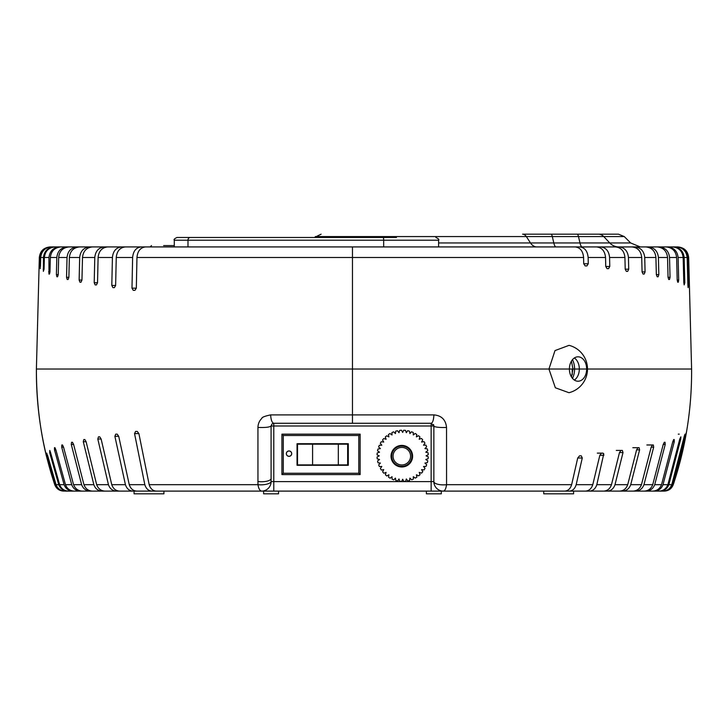<?xml version="1.0" encoding="UTF-8"?>
<svg xmlns="http://www.w3.org/2000/svg" width="728" height="728" viewBox="0 0 728 728"><rect width="100%" height="100%" fill="white"/><g stroke="black" fill="none" stroke-linecap="round" stroke-linejoin="round"><path stroke-width="1.09" d="M163.645 245.582L174.292 245.582L163.645 245.582M401.82 446.082A10.11 10.11 0 0 1 411.93 456.192A10.11 10.11 0 0 1 401.82 466.311A10.11 10.11 0 0 1 391.7 456.192A10.11 10.11 0 0 1 401.82 446.082M403.667 466.821A10.784 10.784 0 0 0 410.483 449.768A10.784 10.784 0 0 0 392.183 451.351A10.784 10.784 0 0 0 403.667 466.821M426.062 455.837L428.264 456.829A25.616 25.616 0 0 1 428.119 458.695L425.78 459.495L427.791 460.824A25.616 25.616 0 0 1 427.363 462.644L424.925 463.072L426.699 464.692A25.616 25.616 0 0 1 425.989 466.42L423.514 466.466L425.016 468.35A25.616 25.616 0 0 1 424.051 469.942L421.594 469.596L422.786 471.689A25.616 25.616 0 0 1 421.576 473.118L419.21 472.39L420.056 474.647A25.616 25.616 0 0 1 418.646 475.857L416.416 474.774L416.898 477.131A25.616 25.616 0 0 1 415.315 478.114L413.286 476.694L413.395 479.097A25.616 25.616 0 0 1 411.675 479.816L409.891 478.096L409.627 480.489A25.616 25.616 0 0 1 407.807 480.935L406.324 478.951L405.678 481.281A25.616 25.616 0 0 1 403.822 481.426L402.657 479.242L401.665 481.435A25.616 25.616 0 0 1 399.799 481.299L398.999 478.951L397.67 480.962A25.616 25.616 0 0 1 395.85 480.535L395.431 478.096L393.803 479.879A25.616 25.616 0 0 1 392.074 479.17L392.037 476.694L390.153 478.196A25.616 25.616 0 0 1 388.552 477.222L388.907 474.774L386.805 475.966A25.616 25.616 0 0 1 385.385 474.756L386.113 472.39L383.856 473.236A25.616 25.616 0 0 1 382.637 471.817L383.729 469.596L381.363 470.079A25.616 25.616 0 0 1 380.38 468.486L381.809 466.466L379.397 466.566A25.616 25.616 0 0 1 378.678 464.846L380.398 463.072L378.005 462.799A25.616 25.616 0 0 1 377.559 460.988L379.543 459.495L377.222 458.858A25.616 25.616 0 0 1 377.068 456.993L379.261 455.837L377.059 454.836A25.616 25.616 0 0 1 377.204 452.98L379.543 452.179L377.532 450.85A25.616 25.616 0 0 1 377.959 449.03L380.398 448.603L378.624 446.974A25.616 25.616 0 0 1 379.334 445.245L381.809 445.208L380.307 443.325A25.616 25.616 0 0 1 381.272 441.732L383.729 442.078L382.537 439.985A25.616 25.616 0 0 1 383.747 438.556L386.113 439.284L385.267 437.028A25.616 25.616 0 0 1 386.677 435.808L388.907 436.9L388.415 434.543A25.616 25.616 0 0 1 390.008 433.56L392.037 434.98L391.928 432.578A25.616 25.616 0 0 1 393.648 431.85L395.431 433.579L395.695 431.176A25.616 25.616 0 0 1 397.515 430.739L398.999 432.723L399.645 430.394A25.616 25.616 0 0 1 401.501 430.239L402.657 432.432L403.658 430.239A25.616 25.616 0 0 1 405.523 430.375L406.324 432.723L407.653 430.703A25.616 25.616 0 0 1 409.473 431.14L409.891 433.579L411.52 431.795A25.616 25.616 0 0 1 413.249 432.505L413.286 434.98L415.169 433.479A25.616 25.616 0 0 1 416.771 434.452L416.416 436.9L418.518 435.708A25.616 25.616 0 0 1 419.938 436.918L419.21 439.284L421.466 438.438A25.616 25.616 0 0 1 422.686 439.858L421.594 442.078L423.96 441.596A25.616 25.616 0 0 1 424.943 443.188L423.514 445.208L425.925 445.099A25.616 25.616 0 0 1 426.644 446.828L424.925 448.603L427.318 448.876A25.616 25.616 0 0 1 427.755 450.687L425.78 452.179L428.1 452.816A25.616 25.616 0 0 1 428.255 454.681L426.062 455.837M291.646 453.653A2.63 2.63 0 0 0 287.697 451.369A2.63 2.63 0 0 0 287.697 455.928A2.63 2.63 0 0 0 291.646 453.653M338.311 444.18L312.585 444.18L312.585 464.892L347.647 464.892L347.647 444.171L338.311 444.18L338.311 464.892M312.585 444.171L297.515 444.171L297.515 464.892L312.585 464.892M347.647 444.171L297.515 444.171M291.71 453.653A2.694 2.694 0 0 0 287.669 451.315A2.694 2.694 0 0 0 287.669 455.983A2.694 2.694 0 0 0 291.71 453.653M348.293 443.716L297.051 443.716L297.051 465.292L348.293 465.292L348.293 443.716M358.795 473.255L358.795 435.499L360.142 434.152L360.142 474.601L281.927 474.601L283.283 473.255L358.795 473.255L360.142 474.601M281.927 474.601L281.927 434.152L360.142 434.152M281.927 434.152L283.283 435.499L283.283 473.255M358.795 435.499L283.283 435.499M321.112 234.179L314.441 237.483L283.966 237.483M177.004 237.483L190.154 237.483A2.712 2.166 90 0 0 187.988 240.195L174.292 240.195C173.601 239.548 174.502 238.648 177.004 237.483L185.959 237.483M569.05 345.345L555.009 350.577L548.939 369.023L36.4 369.023L569.396 369.023A12.212 8.636 90 0 0 578.032 381.226A12.212 8.636 90 0 0 586.659 369.023L572.981 369.023L571.444 361.124M605.741 266.466L607.043 268.632L608.599 268.632L609.782 266.466L605.741 266.466L605.55 257.503L588.133 257.503C587.542 251.069 584.739 247.547 579.725 246.929L438.611 246.929L438.611 240.195L383.674 240.195L383.674 246.929M594.703 246.929L615.469 246.929C621.093 247.529 624.251 251.051 624.933 257.503L609.582 257.503L609.782 266.466M649.895 246.929L657.129 246.929C663.317 247.529 666.793 251.051 667.549 257.503L658.421 257.503L658.84 274.602L656.347 274.602L655.919 257.503L644.735 257.503L645.072 271.89L642.069 271.89L641.723 257.503L628.455 257.503L628.719 269.178L625.197 269.178L624.933 257.503M677.195 280.034L677.722 282.2L678.296 282.2L678.687 280.034L677.195 280.034L676.621 257.503L669.542 257.503C668.805 251.069 665.328 247.547 659.122 246.929L660.041 246.929M111.803 285.458L112.922 287.624L114.396 287.624L115.634 285.458L111.803 285.458L112.421 257.503C113.077 251.051 116.125 247.529 121.567 246.929L104.386 246.929C98.68 247.529 95.486 251.051 94.786 257.503L94.203 282.746L95.168 284.912L96.442 284.912L97.525 282.746L98.107 257.503C98.781 251.069 101.984 247.538 107.708 246.929L141.205 246.929C136.1 247.529 133.233 251.051 132.623 257.503L131.986 288.17L133.26 290.345L134.935 290.345L136.327 288.17L136.964 257.503C137.574 251.069 140.44 247.538 145.554 246.929L575.184 246.929C580.18 247.529 582.982 251.051 583.592 257.503L136.964 257.503M115.634 285.458L116.252 257.503C116.899 251.069 119.947 247.538 125.398 246.929L174.292 246.929L174.292 240.195M438.611 242.961L530.503 242.961L526.326 236.564L315.361 236.564L603.74 236.564A8.135 7.653 90 0 0 598.334 234.179L577.14 234.179L618.5 234.179L624.26 236.564L603.74 236.564L609.755 242.961L630.657 242.961L640.249 246.929M576.776 234.179L616.916 234.179M664.255 491.109L652.743 491.109L664.255 491.109C668.632 490.881 671.625 488.743 673.245 484.684C685.758 447.165 691.873 408.608 691.6 369.023L587.496 369.023L691.6 369.023L688.679 257.503L687.66 257.503L688.388 285.458L687.896 285.458L687.168 257.503L684.147 257.503L684.802 282.746L683.81 282.746L683.155 257.503L678.114 257.503L678.687 280.034M572.272 374.601L572.226 369.023L569.396 369.023A12.212 8.636 90 0 1 578.032 356.811A12.212 8.636 90 0 1 586.659 369.023L587.496 369.023A24.415 24.415 0 0 0 569.041 345.345M40.468 266.466L40.704 257.503C41.469 251.069 45.081 247.547 51.533 246.929L51.078 246.929C44.645 247.529 41.032 251.051 40.249 257.503L40.267 268.632M41.696 251.024L39.33 257.503L39.166 263.754L39.33 257.503C40.095 251.069 43.716 247.547 50.177 246.929L51.078 246.929M43.453 257.503L43.371 271.353L44.062 269.178L44.372 257.503C45.127 251.069 48.712 247.547 55.128 246.929L54.209 246.929C47.82 247.529 44.235 251.051 43.453 257.503L40.704 257.503M48.967 257.503L48.958 274.065L49.486 274.065L49.977 271.89L50.35 257.503C51.096 251.069 54.645 247.547 60.988 246.929L59.614 246.929C53.29 247.529 49.741 251.051 48.967 257.503L44.372 257.503M56.82 257.503L56.384 274.602L56.893 276.776L57.603 276.776L58.231 274.602L58.668 257.503C59.405 251.069 62.899 247.547 69.142 246.929L67.294 246.929C61.07 247.529 57.576 251.051 56.82 257.503L50.35 257.503M67.04 257.503L66.548 277.322L67.203 279.488L68.095 279.488L68.878 277.322L69.369 257.503C70.088 251.069 73.51 247.547 79.616 246.929L77.286 246.929C71.198 247.529 67.786 251.051 67.04 257.503L58.668 257.503M79.68 257.503L79.134 280.034L79.944 282.2L81.026 282.2L81.955 280.034L82.501 257.503C83.201 251.069 86.523 247.547 92.456 246.929L89.644 246.929C83.72 247.529 80.398 251.051 79.68 257.503L69.369 257.503M569.396 369.023L548.939 369.023L555.355 387.778L568.968 392.711A24.415 24.415 0 0 0 587.496 369.023L579.324 369.023A12.212 8.636 90 0 0 578.305 363.263A12.212 8.636 90 0 0 574.356 357.967M583.72 263.754L585.166 265.92L586.914 265.92L588.26 263.754L583.72 263.754L583.592 257.503M588.133 257.503L588.26 263.754M625.197 269.178L626.344 271.353L627.7 271.353L628.719 269.178M642.069 271.89L643.052 274.065L644.207 274.065L645.072 271.89M656.347 274.602L657.175 276.776L658.139 276.776L658.84 274.602M668.049 277.322L668.723 279.488L669.496 279.488L670.042 277.322L668.049 277.322L667.549 257.503M669.542 257.503L670.042 277.322M683.81 282.746L684.184 284.912L684.802 282.746M687.896 285.458L688.115 287.624L688.388 285.458M689.471 288.17L688.67 257.503L689.471 288.17M48.958 274.065L49.486 274.065M56.893 276.776L57.603 276.776M67.203 279.488L68.095 279.488M79.944 282.2L81.026 282.2M95.168 284.912L96.442 284.912M112.922 287.624L114.396 287.624M133.26 290.345L134.935 290.345M43.68 249.094L42.597 250.023M618.764 246.929A13.568 12.749 -90 0 1 609.755 242.961L579.979 242.961A13.568 3.167 -90 0 0 582.218 246.929L596.569 246.929C601.901 247.529 604.895 251.051 605.55 257.503M609.582 257.503C608.954 251.069 605.96 247.547 600.609 246.929L602.456 246.929M628.455 257.503C627.791 251.069 624.633 247.547 619 246.929L631.868 246.929C637.719 247.529 641.004 251.051 641.723 257.503M613.14 246.929L631.95 246.929M644.735 257.503C644.034 251.069 640.749 247.547 634.88 246.929L645.754 246.929C651.797 247.529 655.182 251.051 655.919 257.503M631.868 246.929L645.809 246.929M658.421 257.503C657.702 251.069 654.317 247.547 648.248 246.929L657.166 246.929M645.754 246.929L648.248 246.929M657.129 246.929L666.011 246.929C672.317 247.529 675.848 251.051 676.621 257.503M678.114 257.503C677.359 251.069 673.828 247.547 667.494 246.929L668.177 246.929M659.122 246.929L672.408 246.929C678.796 247.529 682.373 251.051 683.155 257.503M684.147 257.503C683.383 251.069 679.806 247.547 673.4 246.929L676.339 246.929C682.773 247.529 686.386 251.051 687.168 257.503M672.408 246.929L677.823 246.929C684.265 247.529 687.878 251.051 688.67 257.503M687.66 257.503C686.895 251.069 683.292 247.547 676.84 246.929M686.322 251.051L685.385 250.004M684.347 249.113L677.823 246.929M51.533 246.929L54.209 246.929M55.128 246.929L59.614 246.929M60.988 246.929L67.294 246.929M69.142 246.929L76.649 246.929M79.616 246.929L89.644 246.929M92.456 246.929L104.386 246.929M550.969 234.179A8.135 1.902 90 0 1 552.315 236.564L553.808 242.961L579.979 242.961L578.487 236.564A8.135 1.902 90 0 0 577.14 234.179L522.558 234.179A8.135 5.314 -90 0 1 526.326 236.564M426.399 491.109L426.399 493.821L441.323 493.821L441.323 491.109M278.542 491.109L263.618 491.109L263.618 493.821L278.542 493.821L278.542 491.109M64.1 484.684L59.641 484.684C61.252 488.743 64.228 490.89 68.55 491.109L72.909 491.109C68.623 490.881 65.684 488.743 64.1 484.684L54.5 449.868L55.883 449.868L65.484 484.684C67.076 488.752 70.015 490.89 74.292 491.109L102.093 491.109C98.08 490.881 95.332 488.743 93.848 484.684L83.292 441.732L86.113 441.732L96.66 484.684C98.189 488.706 100.937 490.845 104.914 491.109L130.558 491.109M97.807 439.011L101.128 439.011L99.736 436.846L98.462 436.846L97.807 439.011L108.436 484.684C109.892 488.697 112.54 490.836 116.38 491.109L114.587 491.109M101.128 439.011L111.757 484.684C113.195 488.752 115.843 490.89 119.701 491.109L165.383 491.109M424.46 491.109L535.499 491.109M543.743 491.109L573.582 491.109L573.582 493.821L543.743 493.821L543.743 491.109M134.07 491.109L134.07 493.821L163.909 493.821L163.909 491.109M591.336 491.109L619.546 491.109C623.523 490.881 626.244 488.743 627.709 484.684L636.6 449.868L639.603 449.868L639.12 447.702L632.823 447.702M589.38 491.109L603.639 491.109C607.452 490.881 610.064 488.743 611.475 484.684L596.814 484.684C595.468 488.752 592.992 490.89 589.38 491.109L574.174 491.109M144.827 484.684L129.256 484.684C130.621 488.752 133.151 490.89 136.828 491.109L151.943 491.109C148.485 490.881 146.11 488.743 144.827 484.684L134.543 433.588L138.893 433.588L149.176 484.684C150.469 488.752 152.834 490.89 156.293 491.109L564.664 491.109C568.058 490.881 570.379 488.743 571.635 484.684L577.723 458.003L582.273 458.003L576.176 484.684C574.92 488.752 572.599 490.89 569.214 491.109L585.339 491.109C588.961 490.881 591.436 488.743 592.783 484.684L599.836 455.291L603.876 455.291L603.066 453.125L597.306 453.125M151.943 491.109L159.696 491.109M90.108 491.109C86.013 490.836 83.183 488.697 81.627 484.684L71.28 444.444L73.61 444.444L83.957 484.684C85.495 488.752 88.316 490.89 92.438 491.109L106.488 491.109M74.383 491.109L82.246 491.109C78.069 490.845 75.175 488.706 73.573 484.684L63.545 447.156L62.526 444.981L61.816 444.981L61.698 447.156L63.545 447.156M47.575 455.291L56.065 484.684C57.685 488.743 60.679 490.89 65.029 491.109L78.178 491.109M71.754 491.109L75.221 491.109M633.606 491.109L662.808 491.109C667.167 490.881 670.151 488.743 671.771 484.684L684.256 436.3L684.748 436.3L684.993 434.134L684.256 436.3M672.772 441.732L674.265 441.732L674.228 439.557L673.655 439.557L672.772 441.732L661.534 484.684C659.914 488.697 656.984 490.836 652.743 491.109L658.967 491.109C663.299 490.881 666.266 488.743 667.867 484.684L679.77 439.011L680.762 439.011L680.862 436.846L679.77 439.011M611.475 484.684L619.473 452.579L622.995 452.579L615.005 484.684C613.586 488.752 610.974 490.89 607.17 491.109L644.089 491.109C648.284 490.881 651.169 488.743 652.725 484.684L663.235 444.444L665.228 444.444L665.046 442.269L664.282 442.269L663.235 444.444M574.356 380.071A12.212 8.636 90 0 0 578.305 374.774A12.212 8.636 90 0 0 579.324 369.023L572.981 369.023L571.498 377.004M431.149 423.277L433.861 425.989L431.149 425.989L431.149 423.277L273.792 423.277L431.149 423.277C432.678 422.832 433.606 420.038 433.915 414.896L352.47 414.896L352.47 369.023L341.432 369.023M37.128 369.023L36.4 369.023C36.4 399.49 39.712 428.428 46.346 455.837L54.746 484.684L58.44 489.498M431.149 491.109L431.149 481.608L273.792 481.608L273.792 425.989L431.149 425.989L431.149 481.608L433.861 481.608A9.491 3.267 0 0 0 446.564 484.684C445.964 488.679 444.899 490.827 443.352 491.109A9.491 9.491 0 0 1 433.861 481.608L433.861 425.989A2.712 2.712 0 0 0 433.806 425.452M433.642 424.934A2.712 2.712 0 0 0 433.387 424.469M434.261 484.32A9.491 9.491 0 0 0 435.289 486.623A9.491 9.491 0 0 1 434.261 484.32M352.461 423.277L352.47 414.896L270.616 414.896C264.737 416.134 261.789 417.317 261.78 418.454C259.35 420.793 258.076 423.787 257.94 427.436L257.949 484.684A9.491 3.212 -1.9 0 0 271.089 481.608L271.08 425.989L271.899 424.051L273.792 423.277L271.899 424.051M619.473 452.579L620.993 450.414L622.349 450.414L622.995 452.579L622.349 450.414L616.288 450.414M652.206 444.981L646.855 444.981M679.26 434.134L678.269 434.134M686.613 431.422L673.245 484.684L686.24 433.588M663.299 491.109C667.658 490.89 670.643 488.752 672.263 484.684L684.748 436.3M659.959 491.109C664.282 490.89 667.248 488.752 668.859 484.684L680.762 439.011M654.235 491.109C658.503 490.89 661.434 488.752 663.017 484.684L674.265 441.732M674.228 439.557L673.655 439.557M646.082 491.109C650.24 490.845 653.116 488.706 654.718 484.684L665.228 444.444M665.046 442.269L664.282 442.269M635.535 491.109C639.621 490.89 642.433 488.752 643.952 484.684L653.68 447.156L653.353 444.981L652.397 444.981L651.187 447.156L653.68 447.156M653.353 444.981L652.397 444.981M651.187 447.156L641.459 484.684C639.912 488.697 637.1 490.836 633.032 491.109M622.558 491.109C626.49 490.845 629.21 488.706 630.721 484.684L639.603 449.868L639.12 447.702L637.965 447.702L636.6 449.868M603.066 453.125L601.519 453.125L599.836 455.291M582.273 458.003L581.299 455.837L579.552 455.837L577.723 458.003M581.299 455.837L579.552 455.837M433.861 425.989A9.491 1.538 0 0 0 446.537 427.436C445.727 419.738 441.514 415.551 433.915 414.896M571.635 484.684L446.564 484.684L446.537 427.436M603.794 453.762L596.814 484.684M49.786 450.414L49.65 452.579L50.56 452.579L49.786 450.414L49.65 452.579L58.722 484.684C60.324 488.743 63.3 490.881 67.631 491.109M99.736 436.846L98.462 436.846M86.113 441.732L84.848 439.557L83.766 439.557L83.292 441.732M84.848 439.557L83.766 439.557M73.61 444.444L72.463 442.269L71.572 442.269L71.28 444.444M72.463 442.269L71.572 442.269M62.526 444.981L61.816 444.981M61.698 447.156L71.717 484.684C73.282 488.743 76.176 490.881 80.398 491.109M55.883 449.868L54.982 447.702L54.454 447.702L54.5 449.868M54.982 447.702L54.454 447.702M63.736 491.109C59.368 490.89 56.375 488.752 54.746 484.684L46.892 458.003M46.738 453.125L55.61 484.684C57.221 488.743 60.206 490.881 64.574 491.109M270.616 414.896C270.98 420.038 272.035 422.832 273.792 423.277L273.792 425.989L271.08 425.989C269.706 427.218 265.329 427.7 257.94 427.436M257.903 481.49A9.491 3.231 0 0 0 271.08 478.514M138.893 433.588L137.255 431.422L135.581 431.422L134.543 433.588M137.255 431.422L135.581 431.422M117.19 434.134L115.716 434.134L114.878 436.3L118.709 436.3L117.19 434.134L115.716 434.134M132.996 491.109C129.311 490.881 126.79 488.743 125.425 484.684L114.878 436.3M118.709 436.3L129.256 484.684M50.56 452.579L59.641 484.684M294.085 237.483L267.786 237.483M227.555 237.483L224.106 237.483M386.386 237.483L393.093 237.483M396.451 237.483L190.154 237.483M243.607 237.483L245.636 237.483M257.712 237.483L264.428 237.483M203.813 237.483L210.474 237.483M218.455 237.483L222.076 237.483M149.176 484.684L257.949 484.684C258.631 488.679 259.86 490.827 261.634 491.109L261.634 491.109A9.491 9.455 -90 0 0 271.089 481.608L273.792 481.608L273.792 491.109M401.82 447.429A8.763 8.763 0 0 0 394.23 460.578A8.763 8.763 0 0 0 409.409 460.578A8.763 8.763 0 0 0 401.82 447.429M40.249 257.503L39.33 257.503L36.4 369.023C36.127 408.608 42.242 447.165 54.746 484.684L55.61 484.684M94.786 257.503L82.501 257.503M112.421 257.503L98.107 257.503M132.623 257.503L116.252 257.503M352.47 369.023L352.47 246.929M572.49 378.387A16.28 11.511 90 0 0 574.583 369.023A16.28 11.511 90 0 0 572.49 359.65M44.062 269.178L43.152 269.178M49.977 271.89L48.603 271.89M58.231 274.602L56.384 274.602M68.878 277.322L66.548 277.322M81.955 280.034L79.134 280.034M97.525 282.746L94.203 282.746M136.327 288.17L131.986 288.17M536.764 246.929A13.568 8.863 90 0 1 530.503 242.961L553.808 242.961A13.568 3.167 -90 0 0 556.046 246.929M673.245 484.684L672.263 484.684M671.771 484.684L668.859 484.684M667.867 484.684L663.026 484.684M661.534 484.684L654.718 484.684M652.716 484.684L643.952 484.684M641.459 484.684L630.721 484.684M627.709 484.684L615.005 484.684M592.774 484.684L576.176 484.684M108.436 484.684L96.669 484.684M93.848 484.684L83.957 484.684M81.627 484.684L73.573 484.684M71.717 484.684L65.484 484.684M58.722 484.684L56.065 484.684M125.425 484.684L111.757 484.684M383.156 237.483A2.712 0.519 -90 0 1 383.674 240.195L187.988 240.195L187.988 246.929M150.159 246.929L151.506 245.582M624.26 236.564L630.657 242.961M667.494 246.929L672.426 246.929M600.609 246.929L615.579 246.929M579.725 246.929L596.705 246.929M116.38 491.109L104.877 491.109M36.4 369.023C36.127 408.608 42.242 447.165 54.746 484.684M438.611 240.195C439.303 239.539 438.402 238.629 435.899 237.483"/></g></svg>

